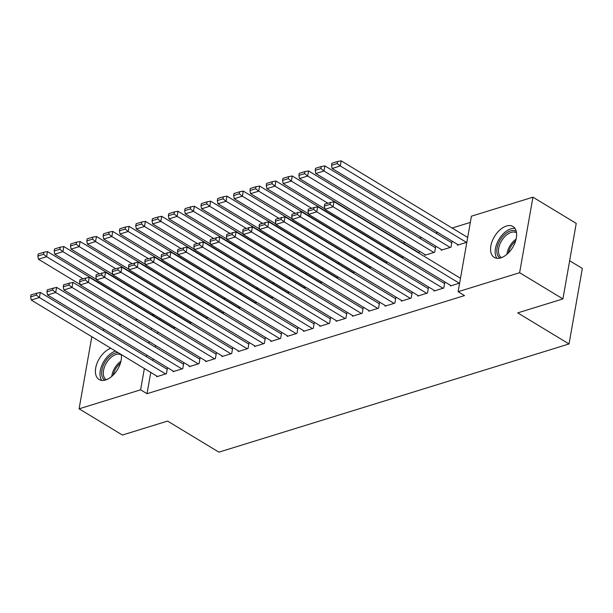 <?xml version="1.0" encoding="UTF-8"?>
<svg xmlns="http://www.w3.org/2000/svg" width="613" height="613" viewBox="0 0 613 613"><rect width="100%" height="100%" fill="white"/><g stroke="black" fill="none" stroke-linecap="round" stroke-linejoin="round"><path stroke-width="0.92" d="M500.798 257.866A18.061 10.605 121.2 0 1 494.247 257.399A18.061 10.605 121.2 0 1 492.224 241.131A18.061 10.605 121.2 0 1 506.415 226.028A18.061 10.605 121.2 0 1 512.966 226.504A18.061 10.605 121.2 0 1 514.989 242.763A18.061 10.605 121.2 0 1 500.798 257.866M121.305 354.59A18.061 10.605 121.2 0 1 105.628 379.976A18.061 10.605 121.2 0 1 99.076 379.508A18.061 10.605 121.2 0 1 96.961 363.486A18.061 10.605 121.2 0 1 110.861 348.261M470.34 222.396L452.11 228.028M437.774 232.457L435.789 233.07M421.46 237.499L419.476 238.112M405.147 242.541L403.162 243.154M388.381 247.721L386.841 248.196M372.068 252.763L370.528 253.238M355.747 257.805L354.214 258.28M339.433 262.847L337.893 263.322M323.12 267.889L321.58 268.364M306.799 272.931L305.266 273.406M290.485 277.973L288.945 278.448M274.172 283.014L272.632 283.49M257.851 288.056L256.318 288.524M241.537 293.098L240.005 293.566M225.224 298.133L223.684 298.608M208.903 303.174L207.37 303.65M192.589 308.216L191.057 308.691M176.276 313.258L174.736 313.733M471.428 216.19L532.942 197.187L519.625 272.701L458.118 291.704L471.428 216.19M519.625 272.701L562.918 298.922L576.235 223.4L532.942 197.187M569.653 260.755L582.35 268.44L569.033 343.954L218.895 452.149L167.587 421.077L122.393 435.038L79.1 408.825L91.812 336.721M102.616 330.154L104.593 329.541M118.93 325.112L120.914 324.499M135.243 320.07L137.228 319.457M152.009 314.89L153.541 314.415M441.337 249.537L441.214 250.211L451.007 247.185L451.904 242.081L451.091 242.334M434.134 290.355L434.019 291.029L443.804 288.003L444.709 282.899L443.889 283.152M418.457 252.418L419.269 252.165L419.085 253.207M401.507 300.439L401.385 301.113L411.177 298.087L412.074 292.983L411.262 293.236M385.822 262.502L386.642 262.249L386.458 263.291M368.873 310.523L368.758 311.197L378.543 308.17L379.447 303.067L378.627 303.32M353.195 272.586L354.007 272.333L353.824 273.375M336.238 320.607L336.123 321.281L345.908 318.254L346.812 313.151L345.993 313.404M320.561 282.67L321.381 282.417L321.197 283.459M303.611 330.683L303.489 331.357L313.281 328.338L314.178 323.235L313.366 323.488M287.926 292.753L288.746 292.501L288.562 293.543M270.977 340.767L270.862 341.441L280.647 338.422L281.551 333.319L280.731 333.572M255.299 302.83L256.111 302.584L255.928 303.627M238.35 350.851L238.227 351.525L248.02 348.506L248.916 343.403L248.104 343.655M222.665 312.914L223.484 312.661L223.301 313.71M205.715 360.934L205.593 361.609L215.385 358.582L216.282 353.486L215.469 353.732M190.038 322.997L190.85 322.744L190.666 323.794M173.081 371.018L172.966 371.693L182.751 368.666L183.655 363.563L182.835 363.815M160.284 318.499L160.062 319.771M157.909 331.985L157.618 333.618M155.526 345.464L155.242 347.104M153.15 358.95L152.859 360.59M150.775 372.428L147.02 393.699L464.531 295.589L458.118 291.704M156.767 376.06L156.644 376.734L166.437 373.708L167.334 368.605L166.521 368.857M173.717 328.039L174.536 327.786L174.353 328.836M189.402 365.976L189.279 366.651L199.072 363.624L199.968 358.528L199.156 358.774M206.351 317.955L207.163 317.703L206.979 318.752M222.029 355.892L221.914 356.567L231.699 353.54L232.603 348.445L231.783 348.69M238.986 307.872L239.798 307.626L239.614 308.668M254.663 345.809L254.541 346.483L264.333 343.464L265.23 338.361L264.418 338.614M271.613 297.788L272.433 297.543L272.249 298.585M287.29 335.725L287.175 336.399L296.968 333.38L297.864 328.277L297.044 328.53M304.247 287.712L305.059 287.459L304.876 288.501M319.925 325.649L319.81 326.323L329.595 323.296L330.499 318.193L329.679 318.446M336.874 277.628L337.694 277.375L337.51 278.417M352.559 315.565L352.437 316.239L362.229 313.212L363.126 308.109L362.314 308.362M369.509 267.544L370.329 267.291L370.137 268.333M385.186 305.481L385.071 306.155L394.856 303.129L395.76 298.025L394.941 298.278M402.143 257.46L402.956 257.207L402.772 258.249M417.821 295.397L417.698 296.071L427.491 293.045L428.387 287.941L427.575 288.194M425.016 254.579L424.901 255.253L434.686 252.227L435.59 247.123L434.77 247.376M450.455 285.313L450.333 285.987L459.627 283.114M457.65 244.495L457.528 245.169L466.83 242.296M147.02 393.699L140.607 389.814L79.1 408.825M562.918 298.922L517.724 312.883L569.033 343.954M153.871 314.615L153.648 315.887M151.495 328.101L151.204 329.74M149.112 341.579L148.829 343.219M146.737 355.065L146.446 356.705M144.362 368.543L140.607 389.814M157.464 376.482L31.24 300.041L39.401 297.52L40.297 292.416L31.01 294.83L30.65 296.868L36.359 295.106L36.719 293.06M167.219 369.279L40.297 292.416M165.625 373.961L39.401 297.52L36.359 295.106M30.65 296.868L31.24 300.041M174.414 328.461L47.492 251.598L46.596 256.701L83.016 278.754M80.104 284.455L38.435 259.222L37.845 256.05L43.561 254.288L43.921 252.242L38.205 254.012L37.845 256.05M43.561 254.288L46.596 256.701L38.435 259.222M43.921 252.242L47.492 251.598M173.778 371.44L47.553 294.999L55.714 292.478L56.611 287.374L47.324 289.788L46.963 291.826L52.68 290.064L53.04 288.018M183.532 364.237L56.611 287.374M181.938 368.919L55.714 292.478L52.68 290.064M46.963 291.826L47.553 294.999M190.099 366.398L63.875 289.957L72.028 287.436L72.932 282.332L63.645 284.746L63.285 286.784L68.993 285.022L69.353 282.984M199.853 359.195L72.932 282.332M198.252 363.877L72.028 287.436L68.993 285.022M63.285 286.784L63.875 289.957M190.735 323.419L63.813 246.556L62.909 251.659L99.337 273.72M96.417 279.413L54.756 254.18L54.166 251.008L59.875 249.246L60.235 247.2L54.526 248.97L54.166 251.008M59.875 249.246L62.909 251.659L54.756 254.18M60.235 247.2L63.813 246.556M207.048 318.377L80.127 241.514L79.23 246.618L115.65 268.678M112.731 274.371L71.07 249.139L70.48 245.966L76.188 244.204L76.548 242.158L70.84 243.928L70.48 245.966M76.188 244.204L79.23 246.618L71.07 249.139M76.548 242.158L80.127 241.514M104.884 380.183A15.631 9.18 121.2 0 1 104.601 362.835A15.631 9.18 121.2 0 1 118.002 352.582M121.359 354.965A14.474 8.498 -58.8 0 0 121.221 354.881A14.474 8.498 -58.8 0 0 106.018 363.616A14.474 8.498 -58.8 0 0 106.225 379.639A14.474 8.498 -58.8 0 0 106.371 379.723M115.459 351.042A17.946 10.536 -58.8 0 0 103.367 362.252A17.946 10.536 -58.8 0 0 101.766 380.405M500.055 258.073A15.631 9.18 121.2 0 1 499.771 240.725A15.631 9.18 121.2 0 1 516.246 231.331M516.529 232.863A14.474 8.498 -58.8 0 0 516.391 232.771A14.474 8.498 -58.8 0 0 501.189 241.507A14.474 8.498 -58.8 0 0 501.396 257.537A14.474 8.498 -58.8 0 0 501.541 257.613M515.004 228.465A17.946 10.536 -58.8 0 0 498.538 240.143A17.946 10.536 -58.8 0 0 496.936 258.295M206.412 361.356L80.188 284.915L88.349 282.394L89.245 277.291L79.958 279.704L79.598 281.742L85.307 279.98L85.667 277.942M216.167 354.161L89.245 277.291M214.565 358.835L88.349 282.394L85.307 279.98M79.598 281.742L80.188 284.915M222.726 356.314L96.502 279.873L104.662 277.352L105.559 272.249L96.272 274.662L95.912 276.701L101.628 274.938L101.98 272.9M232.48 349.119L105.559 272.249M230.886 353.793L104.662 277.352L101.628 274.938M95.912 276.701L96.502 279.873M223.362 313.335L96.44 236.472L95.544 241.576L131.964 263.636M129.052 269.329L87.383 244.097L86.793 240.924L92.509 239.162L92.862 237.116L87.153 238.886L86.793 240.924M92.509 239.162L95.544 241.576L87.383 244.097M92.862 237.116L96.44 236.472M239.675 308.293L112.761 231.43L111.857 236.534L148.277 258.594M145.365 264.287L103.704 239.055L103.114 235.882L108.823 234.12L109.183 232.082L103.474 233.844L103.114 235.882M108.823 234.12L111.857 236.534L103.704 239.055M109.183 232.082L112.761 231.43M239.039 351.272L112.823 274.831L120.976 272.31L121.88 267.207L112.593 269.62L112.233 271.659L117.941 269.896L118.301 267.858M248.794 344.077L121.88 267.207M247.2 348.751L120.976 272.31L117.941 269.896M112.233 271.659L112.823 274.831M255.996 303.259L129.075 226.389L128.178 231.492L164.598 253.552M161.679 259.245L120.018 234.013L119.428 230.84L125.136 229.078L125.496 227.04L119.788 228.802L119.428 230.84M125.136 229.078L128.178 231.492L120.018 234.013M125.496 227.04L129.075 226.389M255.36 346.23L129.136 269.789L137.297 267.268L138.193 262.165L128.906 264.578L128.546 266.617L134.255 264.854L134.615 262.816M265.115 339.035L138.193 262.165M263.513 343.709L137.297 267.268L134.255 264.854M128.546 266.617L129.136 269.789M272.31 298.217L145.388 221.347L144.492 226.45L180.912 248.51M178 254.203L136.331 228.971L135.741 225.799L141.45 224.036L141.81 221.998L136.101 223.76L135.741 225.799M141.45 224.036L144.492 226.45L136.331 228.971M141.81 221.998L145.388 221.347M271.674 341.188L145.45 264.747L153.61 262.226L154.507 257.123L145.22 259.537L144.86 261.575L150.568 259.812L150.928 257.774M281.428 333.993L154.507 257.123M279.834 338.675L153.61 262.226L150.568 259.812M144.86 261.575L145.45 264.747M287.987 336.154L161.771 259.705L169.924 257.184L170.828 252.081L161.533 254.495L161.181 256.533L166.889 254.77L167.249 252.732M297.742 328.951L170.828 252.081M296.148 333.633L169.924 257.184L166.889 254.77M161.181 256.533L161.771 259.705M304.309 331.112L178.084 254.663L186.245 252.142L187.141 247.039L177.854 249.453L177.494 251.491L183.203 249.729L183.563 247.69M314.063 323.909L187.141 247.039M312.461 328.591L186.245 252.142L183.203 249.729M177.494 251.491L178.084 254.663M320.622 326.07L194.398 249.621L202.558 247.1L203.455 242.005L194.168 244.411L193.808 246.457L199.516 244.687L199.876 242.648M330.376 318.867L203.455 242.005M328.783 323.549L202.558 247.1L199.516 244.687M193.808 246.457L194.398 249.621M336.935 321.028L210.719 244.579L218.872 242.058L219.776 236.963L210.481 239.369L210.121 241.415L215.837 239.645L216.197 237.606M346.69 313.825L219.776 236.963M345.096 318.507L218.872 242.058L215.837 239.645M210.121 241.415L210.719 244.579M353.257 315.986L227.032 239.537L235.193 237.016L236.089 231.921L226.802 234.327L226.442 236.373L232.151 234.603L232.511 232.565M363.011 308.783L236.089 231.921M361.409 313.465L235.193 237.016L232.151 234.603M226.442 236.373L227.032 239.537M369.57 310.944L243.346 234.503L251.506 231.982L252.403 226.879L243.116 229.285L242.756 231.331L248.464 229.561L248.824 227.523M379.324 303.741L252.403 226.879M377.731 308.423L251.506 231.982L248.464 229.561M242.756 231.331L243.346 234.503M288.623 293.175L161.709 216.305L160.805 221.408L197.225 243.468M194.313 249.162L152.652 223.929L152.062 220.757L157.771 218.994L158.131 216.956L152.415 218.718L152.062 220.757M157.771 218.994L160.805 221.408L152.652 223.929M158.131 216.956L161.709 216.305M304.945 288.133L178.023 211.263L177.126 216.366L213.546 238.426M210.627 244.12L168.966 218.887L168.376 215.715L174.084 213.952L174.444 211.914L168.736 213.676L168.376 215.715M174.084 213.952L177.126 216.366L168.966 218.887M174.444 211.914L178.023 211.263M321.258 283.091L194.336 206.221L193.44 211.324L229.86 233.384M226.948 239.078L185.279 213.845L184.689 210.673L190.398 208.91L190.758 206.872L185.049 208.635L184.689 210.673M190.398 208.91L193.44 211.324L185.279 213.845M190.758 206.872L194.336 206.221M337.571 278.049L210.657 201.179L209.753 206.282L246.173 228.343M243.261 234.036L201.6 208.803L201.003 205.631L206.719 203.868L207.079 201.83L201.363 203.593L201.003 205.631M206.719 203.868L209.753 206.282L201.6 208.803M207.079 201.83L210.657 201.179M353.893 273.007L226.971 196.137L226.074 201.24L262.494 223.301M259.575 228.994L217.914 203.761L217.324 200.589L223.032 198.827L223.393 196.788L217.684 198.551L217.324 200.589M223.032 198.827L226.074 201.24L217.914 203.761M223.393 196.788L226.971 196.137M370.206 267.965L243.284 191.103L242.388 196.198L278.808 218.259M275.896 223.952L234.227 198.719L233.637 195.555L239.346 193.785L239.706 191.746L233.997 193.509L233.637 195.555M239.346 193.785L242.388 196.198L234.227 198.719M239.706 191.746L243.284 191.103M386.519 262.923L259.606 186.061L258.701 191.156L295.121 213.217M292.209 218.91L250.548 193.677L249.951 190.513L255.667 188.743L256.027 186.704L250.311 188.467L249.951 190.513M255.667 188.743L258.701 191.156L250.548 193.677M256.027 186.704L259.606 186.061M385.884 305.902L259.667 229.461L267.82 226.94L268.724 221.837L259.429 224.243L259.069 226.289L264.785 224.519L265.145 222.481M395.638 298.7L268.724 221.837M394.044 303.381L267.82 226.94L264.785 224.519M259.069 226.289L259.667 229.461M402.841 257.881L275.919 181.019L275.022 186.114L311.442 208.175M308.523 213.868L266.862 188.635L266.272 185.471L271.98 183.701L272.341 181.663L266.632 183.425L266.272 185.471M271.98 183.701L275.022 186.114L266.862 188.635M272.341 181.663L275.919 181.019M402.205 300.86L275.98 224.419L284.141 221.898L285.037 216.795L275.75 219.201L275.39 221.247L281.099 219.477L281.459 217.439M411.959 293.658L285.037 216.795M410.358 298.339L284.141 221.898L281.099 219.477M275.39 221.247L275.98 224.419M419.154 252.84L292.232 175.977L291.336 181.08L327.756 203.133M324.844 208.834L283.175 183.601L282.585 180.429L288.294 178.659L288.654 176.621L282.945 178.383L282.585 180.429M288.294 178.659L291.336 181.08L283.175 183.601M288.654 176.621L292.232 175.977M418.518 295.818L292.294 219.377L300.454 216.856L301.351 211.753L292.064 214.159L291.704 216.205L297.412 214.443L297.772 212.397M428.272 288.616L301.351 211.753M426.679 293.298L300.454 216.856L297.412 214.443M291.704 216.205L292.294 219.377M435.468 247.798L308.554 170.935L307.649 176.038L433.874 252.479M425.713 255L299.489 178.559L298.899 175.387L304.615 173.617L304.975 171.579L299.259 173.341L298.899 175.387M304.615 173.617L307.649 176.038L299.489 178.559M304.975 171.579L308.554 170.935M434.832 290.777L308.607 214.335L316.768 211.814L317.672 206.711L308.377 209.117L308.017 211.163L313.733 209.401L314.094 207.355M444.586 283.574L317.672 206.711M442.992 288.256L316.768 211.814L313.733 209.401M308.017 211.163L308.607 214.335M451.789 242.756L324.867 165.893L323.963 170.996L450.187 247.437M442.034 249.958L315.81 173.517L315.22 170.345L320.928 168.575L321.289 166.537L315.58 168.299L315.22 170.345M320.928 168.575L323.963 170.996L315.81 173.517M321.289 166.537L324.867 165.893M451.153 285.735L324.928 209.294L333.081 206.773L333.985 201.669L324.698 204.083L324.338 206.121L330.047 204.359L330.407 202.313M460.486 278.279L333.985 201.669M459.306 283.214L333.081 206.773L330.047 204.359M324.338 206.121L324.928 209.294M467.681 237.461L341.18 160.851L340.284 165.954L466.508 242.396M458.348 244.916L332.123 168.475L331.533 165.303L337.242 163.541L337.602 161.495L331.894 163.257L331.533 165.303M337.242 163.541L340.284 165.954L332.123 168.475M337.602 161.495L341.18 160.851M111.742 376.428A14.474 8.498 121.2 0 1 114.37 368.674A14.474 8.498 121.2 0 1 120.93 361.256M120.432 363.111A13.999 8.222 -58.8 0 0 115.42 369.271A13.999 8.222 -58.8 0 0 113.152 375.125M506.913 254.326A14.474 8.498 121.2 0 1 509.541 246.564A14.474 8.498 121.2 0 1 516.1 239.147M515.602 241.001A13.999 8.222 -58.8 0 0 510.591 247.162A13.999 8.222 -58.8 0 0 508.323 253.016"/></g></svg>
